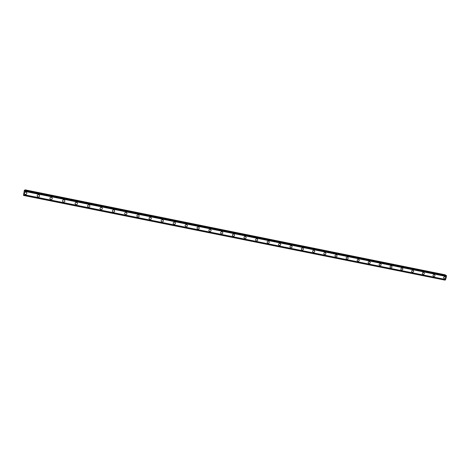 <?xml version="1.0" encoding="UTF-8"?>
<svg xmlns="http://www.w3.org/2000/svg" width="470" height="470" viewBox="0 0 470 470"><rect width="100%" height="100%" fill="white"/><g stroke="black" fill="none" stroke-linecap="round" stroke-linejoin="round"><path stroke-width="0.7" d="M26.608 192.612C27.072 193.769 26.678 194.38 25.415 194.451L24.616 193.94C24.17 192.788 24.569 192.183 25.821 192.118L26.608 192.612C27.072 193.769 26.678 194.38 25.415 194.451L24.616 193.94C24.17 192.788 24.569 192.183 25.821 192.118M39.327 195.132C39.856 196.301 39.474 196.93 38.182 197.024L37.43 196.566C36.924 195.403 37.306 194.78 38.587 194.692L39.327 195.132C39.856 196.301 39.474 196.93 38.182 197.024L37.43 196.572C36.919 195.403 37.306 194.78 38.587 194.692M51.289 197.259L51.982 197.647C52.558 198.822 52.194 199.468 50.877 199.574L50.173 199.174C49.608 197.999 49.979 197.359 51.289 197.259C49.979 197.365 49.608 197.999 50.173 199.174L50.877 199.574M63.914 199.803L64.566 200.155C65.195 201.33 64.837 201.988 63.497 202.118L62.839 201.759C62.228 200.578 62.586 199.926 63.914 199.803C62.586 199.926 62.228 200.578 62.839 201.759L63.497 202.118M76.475 202.341L77.086 202.652C77.756 203.833 77.409 204.497 76.052 204.644L75.429 204.321C74.777 203.14 75.129 202.482 76.475 202.341C75.124 202.482 74.777 203.14 75.429 204.321L76.052 204.644M88.965 204.861L89.541 205.143C90.246 206.324 89.911 206.994 88.536 207.158L87.955 206.865C87.261 205.684 87.602 205.014 88.965 204.861C87.602 205.014 87.261 205.684 87.955 206.865L88.536 207.158M101.391 207.364L101.931 207.623C102.666 208.803 102.343 209.479 100.956 209.655L100.404 209.391C99.681 208.21 100.01 207.534 101.391 207.364C100.01 207.534 99.681 208.21 100.404 209.391L100.956 209.655M113.746 209.861L114.257 210.096C115.021 211.271 114.704 211.952 113.305 212.14L112.782 211.9C112.03 210.725 112.354 210.043 113.746 209.861C112.354 210.043 112.03 210.725 112.782 211.9L113.305 212.14M126.031 212.34L126.518 212.552C127.305 213.727 126.994 214.414 125.59 214.614L125.096 214.391C124.321 213.216 124.632 212.534 126.031 212.34C124.632 212.534 124.321 213.216 125.096 214.391L125.59 214.614M138.715 215.001C139.519 216.171 139.22 216.858 137.804 217.07L137.334 216.864C136.541 215.701 136.846 215.007 138.25 214.802L138.715 215.001C139.519 216.171 139.22 216.858 137.804 217.07L137.334 216.864C136.541 215.701 136.846 215.013 138.25 214.802M150.846 217.44C151.669 218.603 151.375 219.296 149.954 219.513L149.507 219.326C148.69 218.162 148.99 217.475 150.406 217.258L150.846 217.44C151.669 218.603 151.375 219.296 149.954 219.513L149.507 219.326C148.69 218.162 148.99 217.475 150.406 217.258M162.914 219.866C163.754 221.023 163.46 221.717 162.038 221.946L161.615 221.77C160.781 220.612 161.075 219.919 162.497 219.696L162.914 219.866C163.754 221.023 163.46 221.717 162.038 221.946L161.615 221.77C160.781 220.612 161.075 219.925 162.497 219.696M174.916 222.281C175.774 223.432 175.486 224.125 174.059 224.366L173.653 224.202C172.807 223.05 173.095 222.357 174.523 222.122L174.916 222.281C175.774 223.432 175.486 224.125 174.059 224.366L173.653 224.202C172.807 223.05 173.095 222.357 174.523 222.122M186.86 224.684C187.724 225.829 187.442 226.522 186.014 226.775L185.626 226.622C184.769 225.471 185.051 224.778 186.478 224.537L186.86 224.684C187.724 225.829 187.442 226.528 186.014 226.775L185.626 226.622C184.769 225.471 185.051 224.778 186.478 224.537M198.734 227.075C199.615 228.214 199.339 228.913 197.905 229.166L197.535 229.025C196.666 227.88 196.948 227.186 198.375 226.934L198.734 227.075C199.615 228.214 199.339 228.913 197.905 229.166L197.535 229.025C196.666 227.88 196.948 227.186 198.375 226.934M210.554 229.454C211.441 230.588 211.165 231.287 209.732 231.546L209.379 231.41C208.498 230.276 208.774 229.577 210.208 229.325L210.554 229.454C211.441 230.588 211.165 231.287 209.732 231.546L209.379 231.41C208.498 230.276 208.774 229.577 210.208 229.325M222.31 231.822C223.203 232.95 222.933 233.643 221.493 233.913L221.159 233.79C220.271 232.656 220.542 231.963 221.975 231.698L222.31 231.822C223.203 232.95 222.933 233.649 221.493 233.913L221.159 233.79C220.271 232.656 220.542 231.963 221.975 231.698M234.001 234.172C234.9 235.3 234.636 235.993 233.196 236.269L232.873 236.151C231.98 235.024 232.251 234.33 233.684 234.06L234.001 234.172C234.9 235.3 234.636 235.993 233.196 236.269L232.873 236.151C231.98 235.024 232.251 234.33 233.684 234.06M245.634 236.516C246.538 237.632 246.274 238.331 244.835 238.613L244.523 238.496C243.625 237.379 243.895 236.686 245.328 236.41L245.634 236.516C246.538 237.632 246.274 238.331 244.835 238.613L244.523 238.496C243.625 237.379 243.895 236.686 245.328 236.41M257.202 238.848C258.112 239.959 257.854 240.658 256.414 240.94L256.115 240.834C255.21 239.724 255.474 239.024 256.914 238.748L257.202 238.848C258.112 239.959 257.854 240.658 256.414 240.94L256.115 240.834C255.21 239.724 255.474 239.024 256.914 238.748M268.717 241.169C269.627 242.273 269.369 242.972 267.929 243.26L267.642 243.16C266.737 242.05 267.001 241.357 268.435 241.069L268.717 241.169C269.627 242.273 269.369 242.972 267.929 243.26L267.642 243.16C266.737 242.05 267.001 241.357 268.435 241.069M280.167 243.478C281.084 244.576 280.825 245.27 279.392 245.563L279.11 245.469C278.199 244.365 278.463 243.672 279.897 243.384L280.167 243.478C281.084 244.576 280.825 245.27 279.392 245.563L279.11 245.469C278.199 244.371 278.463 243.672 279.897 243.384M291.559 245.775C292.475 246.868 292.223 247.561 290.789 247.86L290.519 247.766C289.608 246.674 289.867 245.975 291.294 245.681L291.559 245.775C292.475 246.868 292.223 247.561 290.789 247.86L290.519 247.766C289.608 246.674 289.867 245.975 291.294 245.687M302.892 248.054C303.814 249.147 303.555 249.84 302.122 250.14L301.863 250.052C300.953 248.965 301.205 248.272 302.639 247.972L302.892 248.054C303.814 249.147 303.555 249.84 302.122 250.14L301.863 250.052C300.953 248.965 301.205 248.272 302.639 247.972M314.166 250.328C315.088 251.415 314.835 252.108 313.402 252.408L313.155 252.325C312.239 251.244 312.491 250.551 313.919 250.251L314.166 250.328C315.088 251.415 314.835 252.108 313.402 252.408L313.155 252.325C312.239 251.244 312.491 250.551 313.919 250.251M325.381 252.59C326.303 253.665 326.051 254.358 324.623 254.67L324.382 254.587C323.466 253.512 323.718 252.819 325.146 252.513L325.381 252.59C326.303 253.671 326.051 254.358 324.623 254.67L324.382 254.587C323.466 253.512 323.718 252.819 325.146 252.513M336.538 254.84C337.46 255.909 337.207 256.602 335.786 256.914L335.551 256.837C334.634 255.762 334.887 255.075 336.309 254.763L336.538 254.84C337.46 255.915 337.213 256.602 335.786 256.914L335.551 256.837C334.634 255.762 334.887 255.075 336.309 254.769M347.641 257.078C348.564 258.147 348.311 258.835 346.889 259.146L346.66 259.076C345.744 258.007 345.996 257.319 347.418 257.008L347.641 257.078C348.564 258.147 348.311 258.835 346.889 259.146L346.66 259.076C345.744 258.007 345.996 257.319 347.418 257.008M358.68 259.305C359.603 260.368 359.356 261.056 357.934 261.373L357.717 261.302C356.801 260.239 357.047 259.552 358.469 259.234L358.68 259.305C359.609 260.368 359.356 261.056 357.934 261.373L357.717 261.302C356.801 260.239 357.047 259.552 358.469 259.24M369.673 261.52C370.595 262.577 370.342 263.265 368.927 263.582L368.709 263.517C367.793 262.46 368.045 261.772 369.461 261.455L369.673 261.52C370.595 262.577 370.342 263.265 368.927 263.582L368.715 263.517C367.793 262.46 368.045 261.772 369.461 261.455M380.6 263.723C381.522 264.774 381.276 265.462 379.86 265.785L379.654 265.72C378.738 264.669 378.985 263.981 380.4 263.664L380.6 263.723C381.522 264.774 381.276 265.462 379.86 265.785L379.654 265.72C378.738 264.669 378.985 263.981 380.4 263.664M391.475 265.92C392.397 266.966 392.15 267.647 390.735 267.971L390.535 267.912C389.618 266.86 389.871 266.179 391.281 265.856L391.475 265.92C392.397 266.966 392.15 267.647 390.735 267.971L390.535 267.912C389.624 266.866 389.871 266.179 391.281 265.856M402.297 268.1C403.213 269.14 402.966 269.827 401.556 270.15L401.362 270.091C400.452 269.046 400.698 268.364 402.109 268.041L402.297 268.1C403.213 269.14 402.966 269.827 401.556 270.15L401.362 270.091C400.452 269.046 400.698 268.364 402.109 268.041M413.065 270.274C413.976 271.308 413.729 271.989 412.325 272.318L412.137 272.259C411.227 271.219 411.473 270.544 412.877 270.215L413.065 270.274C413.976 271.308 413.729 271.989 412.325 272.318L412.137 272.259C411.227 271.219 411.473 270.544 412.877 270.215M423.776 272.43C424.686 273.464 424.439 274.145 423.035 274.474L422.853 274.415C421.943 273.387 422.189 272.706 423.593 272.377L423.776 272.43C424.686 273.464 424.439 274.145 423.035 274.474L422.853 274.415C421.943 273.387 422.189 272.706 423.593 272.377M434.433 274.58C435.343 275.608 435.097 276.289 433.693 276.618L433.516 276.566C432.612 275.538 432.858 274.856 434.257 274.527L434.433 274.58C435.343 275.608 435.097 276.289 433.693 276.618L433.516 276.566C432.612 275.538 432.858 274.856 434.257 274.527M445.031 276.718C445.942 277.741 445.695 278.416 444.297 278.751L444.127 278.698C443.222 277.676 443.469 277 444.867 276.671L445.031 276.718C445.942 277.741 445.695 278.422 444.297 278.751L444.127 278.698C443.222 277.676 443.469 277 444.867 276.671M445.401 275.238L445.09 274.774L25.204 189.857L24.933 190.244M446.471 276.372L446.247 275.408L24.522 190.162L23.512 194.709L445.595 279.591L446.5 276.519L24.129 191.096M445.548 279.585L445.319 279.891L23.535 195.103L23.559 195.438L445.084 280.144L445.319 279.891M23.535 194.709L23.535 195.103M445.36 274.921L25.045 189.927M446.353 275.467L24.458 190.186M446.406 275.878L24.311 190.603M446.5 276.519L24.076 191.231M445.683 279.515L23.5 194.598"/></g></svg>
